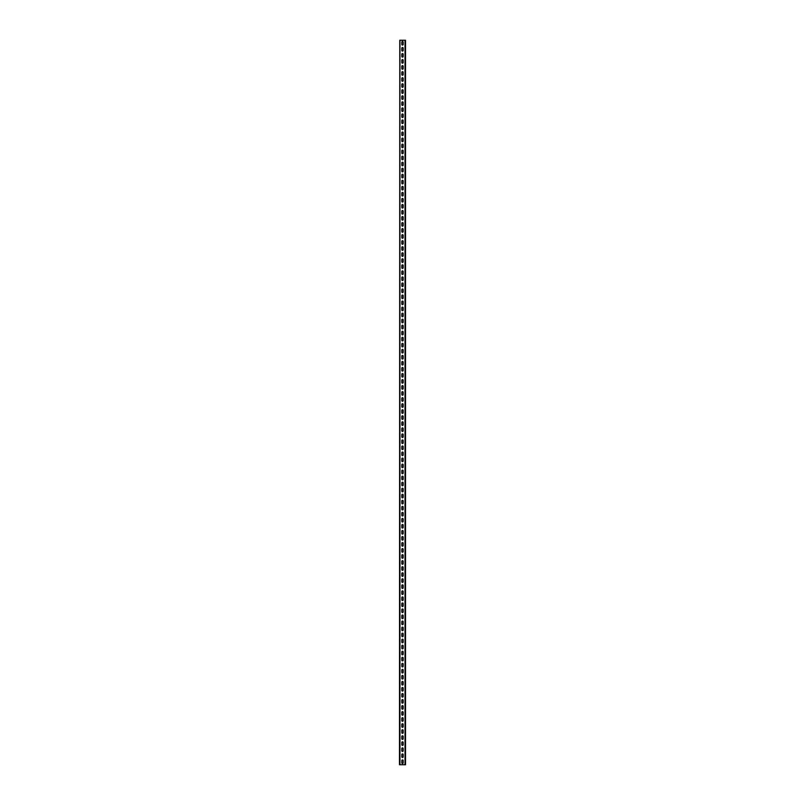 <?xml version="1.0" encoding="UTF-8"?>
<svg xmlns="http://www.w3.org/2000/svg" width="805" height="805" viewBox="0 0 805 805"><rect width="100%" height="100%" fill="white"/><g stroke="black" fill="none" stroke-linecap="round" stroke-linejoin="round"><path stroke-width="1.21" d="M399.783 764.75L399.783 40.25L399.481 764.75L405.519 764.75L405.519 40.25L405.217 764.75M399.783 40.25L405.217 40.25M401.836 762.878L401.836 760.584A0.664 0.664 0 0 1 402.5 759.92A0.664 0.664 0 0 1 403.164 760.584L403.164 762.878A0.664 0.664 0 0 1 402.5 763.543A0.664 0.664 0 0 1 401.836 762.878M401.836 754.547A0.664 0.664 0 0 1 402.5 753.883A0.664 0.664 0 0 1 403.164 754.547L403.164 756.841A0.664 0.664 0 0 1 402.5 757.505A0.664 0.664 0 0 1 401.836 756.841L401.836 754.547M401.836 748.509A0.664 0.664 0 0 1 402.5 747.845A0.664 0.664 0 0 1 403.164 748.509L403.164 750.803A0.664 0.664 0 0 1 402.5 751.467A0.664 0.664 0 0 1 401.836 750.803L401.836 748.509M401.836 742.472A0.664 0.664 0 0 1 402.5 741.808A0.664 0.664 0 0 1 403.164 742.472L403.164 744.766A0.664 0.664 0 0 1 402.5 745.43A0.664 0.664 0 0 1 401.836 744.766L401.836 742.472M401.836 736.434A0.664 0.664 0 0 1 402.5 735.77A0.664 0.664 0 0 1 403.164 736.434L403.164 738.728A0.664 0.664 0 0 1 402.5 739.393A0.664 0.664 0 0 1 401.836 738.728L401.836 736.434M401.836 730.397A0.664 0.664 0 0 1 402.5 729.733A0.664 0.664 0 0 1 403.164 730.397L403.164 732.691A0.664 0.664 0 0 1 402.5 733.355A0.664 0.664 0 0 1 401.836 732.691L401.836 730.397M401.836 724.359A0.664 0.664 0 0 1 402.5 723.695A0.664 0.664 0 0 1 403.164 724.359L403.164 726.653A0.664 0.664 0 0 1 402.5 727.317A0.664 0.664 0 0 1 401.836 726.653L401.836 724.359M401.836 718.322A0.664 0.664 0 0 1 402.5 717.658A0.664 0.664 0 0 1 403.164 718.322L403.164 720.616A0.664 0.664 0 0 1 402.5 721.28A0.664 0.664 0 0 1 401.836 720.616L401.836 718.322M401.836 712.284A0.664 0.664 0 0 1 402.5 711.62A0.664 0.664 0 0 1 403.164 712.284L403.164 714.578A0.664 0.664 0 0 1 402.5 715.243A0.664 0.664 0 0 1 401.836 714.578L401.836 712.284M401.836 706.247A0.664 0.664 0 0 1 402.5 705.583A0.664 0.664 0 0 1 403.164 706.247L403.164 708.541A0.664 0.664 0 0 1 402.5 709.205A0.664 0.664 0 0 1 401.836 708.541L401.836 706.247M401.836 700.209A0.664 0.664 0 0 1 402.5 699.545A0.664 0.664 0 0 1 403.164 700.209L403.164 702.503A0.664 0.664 0 0 1 402.5 703.168A0.664 0.664 0 0 1 401.836 702.503L401.836 700.209M401.836 694.172A0.664 0.664 0 0 1 402.5 693.508A0.664 0.664 0 0 1 403.164 694.172L403.164 696.466A0.664 0.664 0 0 1 402.5 697.13A0.664 0.664 0 0 1 401.836 696.466L401.836 694.172M401.836 688.134A0.664 0.664 0 0 1 402.5 687.47A0.664 0.664 0 0 1 403.164 688.134L403.164 690.428A0.664 0.664 0 0 1 402.5 691.092A0.664 0.664 0 0 1 401.836 690.428L401.836 688.134M401.836 682.097A0.664 0.664 0 0 1 402.5 681.433A0.664 0.664 0 0 1 403.164 682.097L403.164 684.391A0.664 0.664 0 0 1 402.5 685.055A0.664 0.664 0 0 1 401.836 684.391L401.836 682.097M401.836 676.059A0.664 0.664 0 0 1 402.5 675.395A0.664 0.664 0 0 1 403.164 676.059L403.164 678.353A0.664 0.664 0 0 1 402.5 679.018A0.664 0.664 0 0 1 401.836 678.353L401.836 676.059M401.836 670.022A0.664 0.664 0 0 1 402.5 669.358A0.664 0.664 0 0 1 403.164 670.022L403.164 672.316A0.664 0.664 0 0 1 402.5 672.98A0.664 0.664 0 0 1 401.836 672.316L401.836 670.022M401.836 663.984A0.664 0.664 0 0 1 402.5 663.32A0.664 0.664 0 0 1 403.164 663.984L403.164 666.278A0.664 0.664 0 0 1 402.5 666.942A0.664 0.664 0 0 1 401.836 666.278L401.836 663.984M401.836 657.947A0.664 0.664 0 0 1 402.5 657.283A0.664 0.664 0 0 1 403.164 657.947L403.164 660.241A0.664 0.664 0 0 1 402.5 660.905A0.664 0.664 0 0 1 401.836 660.241L401.836 657.947M401.836 651.909A0.664 0.664 0 0 1 402.5 651.245A0.664 0.664 0 0 1 403.164 651.909L403.164 654.203A0.664 0.664 0 0 1 402.5 654.868A0.664 0.664 0 0 1 401.836 654.203L401.836 651.909M401.836 645.872A0.664 0.664 0 0 1 402.5 645.208A0.664 0.664 0 0 1 403.164 645.872L403.164 648.166A0.664 0.664 0 0 1 402.5 648.83A0.664 0.664 0 0 1 401.836 648.166L401.836 645.872M401.836 639.834A0.664 0.664 0 0 1 402.5 639.17A0.664 0.664 0 0 1 403.164 639.834L403.164 642.128A0.664 0.664 0 0 1 402.5 642.793A0.664 0.664 0 0 1 401.836 642.128L401.836 639.834M401.836 633.797A0.664 0.664 0 0 1 402.5 633.133A0.664 0.664 0 0 1 403.164 633.797L403.164 636.091A0.664 0.664 0 0 1 402.5 636.755A0.664 0.664 0 0 1 401.836 636.091L401.836 633.797M401.836 627.759A0.664 0.664 0 0 1 402.5 627.095A0.664 0.664 0 0 1 403.164 627.759L403.164 630.053A0.664 0.664 0 0 1 402.5 630.717A0.664 0.664 0 0 1 401.836 630.053L401.836 627.759M401.836 621.722A0.664 0.664 0 0 1 402.5 621.058A0.664 0.664 0 0 1 403.164 621.722L403.164 624.016A0.664 0.664 0 0 1 402.5 624.68A0.664 0.664 0 0 1 401.836 624.016L401.836 621.722M401.836 615.684A0.664 0.664 0 0 1 402.5 615.02A0.664 0.664 0 0 1 403.164 615.684L403.164 617.978A0.664 0.664 0 0 1 402.5 618.643A0.664 0.664 0 0 1 401.836 617.978L401.836 615.684M401.836 609.647A0.664 0.664 0 0 1 402.5 608.983A0.664 0.664 0 0 1 403.164 609.647L403.164 611.941A0.664 0.664 0 0 1 402.5 612.605A0.664 0.664 0 0 1 401.836 611.941L401.836 609.647M401.836 603.609A0.664 0.664 0 0 1 402.5 602.945A0.664 0.664 0 0 1 403.164 603.609L403.164 605.903A0.664 0.664 0 0 1 402.5 606.567A0.664 0.664 0 0 1 401.836 605.903L401.836 603.609M401.836 597.572A0.664 0.664 0 0 1 402.5 596.908A0.664 0.664 0 0 1 403.164 597.572L403.164 599.866A0.664 0.664 0 0 1 402.5 600.53A0.664 0.664 0 0 1 401.836 599.866L401.836 597.572M401.836 591.534A0.664 0.664 0 0 1 402.5 590.87A0.664 0.664 0 0 1 403.164 591.534L403.164 593.828A0.664 0.664 0 0 1 402.5 594.492A0.664 0.664 0 0 1 401.836 593.828L401.836 591.534M401.836 585.497A0.664 0.664 0 0 1 402.5 584.833A0.664 0.664 0 0 1 403.164 585.497L403.164 587.791A0.664 0.664 0 0 1 402.5 588.455A0.664 0.664 0 0 1 401.836 587.791L401.836 585.497M401.836 579.459A0.664 0.664 0 0 1 402.5 578.795A0.664 0.664 0 0 1 403.164 579.459L403.164 581.753A0.664 0.664 0 0 1 402.5 582.418A0.664 0.664 0 0 1 401.836 581.753L401.836 579.459M401.836 573.422A0.664 0.664 0 0 1 402.5 572.758A0.664 0.664 0 0 1 403.164 573.422L403.164 575.716A0.664 0.664 0 0 1 402.5 576.38A0.664 0.664 0 0 1 401.836 575.716L401.836 573.422M401.836 567.384A0.664 0.664 0 0 1 402.5 566.72A0.664 0.664 0 0 1 403.164 567.384L403.164 569.678A0.664 0.664 0 0 1 402.5 570.342A0.664 0.664 0 0 1 401.836 569.678L401.836 567.384M401.836 561.347A0.664 0.664 0 0 1 402.5 560.683A0.664 0.664 0 0 1 403.164 561.347L403.164 563.641A0.664 0.664 0 0 1 402.5 564.305A0.664 0.664 0 0 1 401.836 563.641L401.836 561.347M401.836 555.309A0.664 0.664 0 0 1 402.5 554.645A0.664 0.664 0 0 1 403.164 555.309L403.164 557.603A0.664 0.664 0 0 1 402.5 558.268A0.664 0.664 0 0 1 401.836 557.603L401.836 555.309M401.836 549.272A0.664 0.664 0 0 1 402.5 548.608A0.664 0.664 0 0 1 403.164 549.272L403.164 551.566A0.664 0.664 0 0 1 402.5 552.23A0.664 0.664 0 0 1 401.836 551.566L401.836 549.272M401.836 543.234A0.664 0.664 0 0 1 402.5 542.57A0.664 0.664 0 0 1 403.164 543.234L403.164 545.528A0.664 0.664 0 0 1 402.5 546.192A0.664 0.664 0 0 1 401.836 545.528L401.836 543.234M401.836 537.197A0.664 0.664 0 0 1 402.5 536.533A0.664 0.664 0 0 1 403.164 537.197L403.164 539.491A0.664 0.664 0 0 1 402.5 540.155A0.664 0.664 0 0 1 401.836 539.491L401.836 537.197M401.836 531.159A0.664 0.664 0 0 1 402.5 530.495A0.664 0.664 0 0 1 403.164 531.159L403.164 533.453A0.664 0.664 0 0 1 402.5 534.117A0.664 0.664 0 0 1 401.836 533.453L401.836 531.159M401.836 525.122A0.664 0.664 0 0 1 402.5 524.458A0.664 0.664 0 0 1 403.164 525.122L403.164 527.416A0.664 0.664 0 0 1 402.5 528.08A0.664 0.664 0 0 1 401.836 527.416L401.836 525.122M401.836 519.084A0.664 0.664 0 0 1 402.5 518.42A0.664 0.664 0 0 1 403.164 519.084L403.164 521.378A0.664 0.664 0 0 1 402.5 522.043A0.664 0.664 0 0 1 401.836 521.378L401.836 519.084M401.836 513.047A0.664 0.664 0 0 1 402.5 512.383A0.664 0.664 0 0 1 403.164 513.047L403.164 515.341A0.664 0.664 0 0 1 402.5 516.005A0.664 0.664 0 0 1 401.836 515.341L401.836 513.047M401.836 507.009A0.664 0.664 0 0 1 402.5 506.345A0.664 0.664 0 0 1 403.164 507.009L403.164 509.303A0.664 0.664 0 0 1 402.5 509.968A0.664 0.664 0 0 1 401.836 509.303L401.836 507.009M401.836 500.972A0.664 0.664 0 0 1 402.5 500.308A0.664 0.664 0 0 1 403.164 500.972L403.164 503.266A0.664 0.664 0 0 1 402.5 503.93A0.664 0.664 0 0 1 401.836 503.266L401.836 500.972M401.836 494.934A0.664 0.664 0 0 1 402.5 494.27A0.664 0.664 0 0 1 403.164 494.934L403.164 497.228A0.664 0.664 0 0 1 402.5 497.893A0.664 0.664 0 0 1 401.836 497.228L401.836 494.934M401.836 488.897A0.664 0.664 0 0 1 402.5 488.233A0.664 0.664 0 0 1 403.164 488.897L403.164 491.191A0.664 0.664 0 0 1 402.5 491.855A0.664 0.664 0 0 1 401.836 491.191L401.836 488.897M401.836 482.859A0.664 0.664 0 0 1 402.5 482.195A0.664 0.664 0 0 1 403.164 482.859L403.164 485.153A0.664 0.664 0 0 1 402.5 485.818A0.664 0.664 0 0 1 401.836 485.153L401.836 482.859M401.836 476.822A0.664 0.664 0 0 1 402.5 476.158A0.664 0.664 0 0 1 403.164 476.822L403.164 479.116A0.664 0.664 0 0 1 402.5 479.78A0.664 0.664 0 0 1 401.836 479.116L401.836 476.822M401.836 470.784A0.664 0.664 0 0 1 402.5 470.12A0.664 0.664 0 0 1 403.164 470.784L403.164 473.078A0.664 0.664 0 0 1 402.5 473.743A0.664 0.664 0 0 1 401.836 473.078L401.836 470.784M401.836 464.747A0.664 0.664 0 0 1 402.5 464.083A0.664 0.664 0 0 1 403.164 464.747L403.164 467.041A0.664 0.664 0 0 1 402.5 467.705A0.664 0.664 0 0 1 401.836 467.041L401.836 464.747M401.836 458.709A0.664 0.664 0 0 1 402.5 458.045A0.664 0.664 0 0 1 403.164 458.709L403.164 461.003A0.664 0.664 0 0 1 402.5 461.668A0.664 0.664 0 0 1 401.836 461.003L401.836 458.709M401.836 452.672A0.664 0.664 0 0 1 402.5 452.008A0.664 0.664 0 0 1 403.164 452.672L403.164 454.966A0.664 0.664 0 0 1 402.5 455.63A0.664 0.664 0 0 1 401.836 454.966L401.836 452.672M401.836 446.634A0.664 0.664 0 0 1 402.5 445.97A0.664 0.664 0 0 1 403.164 446.634L403.164 448.928A0.664 0.664 0 0 1 402.5 449.593A0.664 0.664 0 0 1 401.836 448.928L401.836 446.634M401.836 440.597A0.664 0.664 0 0 1 402.5 439.933A0.664 0.664 0 0 1 403.164 440.597L403.164 442.891A0.664 0.664 0 0 1 402.5 443.555A0.664 0.664 0 0 1 401.836 442.891L401.836 440.597M401.836 434.559A0.664 0.664 0 0 1 402.5 433.895A0.664 0.664 0 0 1 403.164 434.559L403.164 436.853A0.664 0.664 0 0 1 402.5 437.518A0.664 0.664 0 0 1 401.836 436.853L401.836 434.559M401.836 428.522A0.664 0.664 0 0 1 402.5 427.858A0.664 0.664 0 0 1 403.164 428.522L403.164 430.816A0.664 0.664 0 0 1 402.5 431.48A0.664 0.664 0 0 1 401.836 430.816L401.836 428.522M401.836 422.484A0.664 0.664 0 0 1 402.5 421.82A0.664 0.664 0 0 1 403.164 422.484L403.164 424.778A0.664 0.664 0 0 1 402.5 425.443A0.664 0.664 0 0 1 401.836 424.778L401.836 422.484M401.836 416.447A0.664 0.664 0 0 1 402.5 415.783A0.664 0.664 0 0 1 403.164 416.447L403.164 418.741A0.664 0.664 0 0 1 402.5 419.405A0.664 0.664 0 0 1 401.836 418.741L401.836 416.447M401.836 410.409A0.664 0.664 0 0 1 402.5 409.745A0.664 0.664 0 0 1 403.164 410.409L403.164 412.703A0.664 0.664 0 0 1 402.5 413.368A0.664 0.664 0 0 1 401.836 412.703L401.836 410.409M401.836 404.372A0.664 0.664 0 0 1 402.5 403.708A0.664 0.664 0 0 1 403.164 404.372L403.164 406.666A0.664 0.664 0 0 1 402.5 407.33A0.664 0.664 0 0 1 401.836 406.666L401.836 404.372M401.836 398.334A0.664 0.664 0 0 1 402.5 397.67A0.664 0.664 0 0 1 403.164 398.334L403.164 400.628A0.664 0.664 0 0 1 402.5 401.293A0.664 0.664 0 0 1 401.836 400.628L401.836 398.334M401.836 392.297A0.664 0.664 0 0 1 402.5 391.633A0.664 0.664 0 0 1 403.164 392.297L403.164 394.591A0.664 0.664 0 0 1 402.5 395.255A0.664 0.664 0 0 1 401.836 394.591L401.836 392.297M401.836 386.259A0.664 0.664 0 0 1 402.5 385.595A0.664 0.664 0 0 1 403.164 386.259L403.164 388.553A0.664 0.664 0 0 1 402.5 389.218A0.664 0.664 0 0 1 401.836 388.553L401.836 386.259M401.836 380.222A0.664 0.664 0 0 1 402.5 379.558A0.664 0.664 0 0 1 403.164 380.222L403.164 382.516A0.664 0.664 0 0 1 402.5 383.18A0.664 0.664 0 0 1 401.836 382.516L401.836 380.222M401.836 374.184A0.664 0.664 0 0 1 402.5 373.52A0.664 0.664 0 0 1 403.164 374.184L403.164 376.478A0.664 0.664 0 0 1 402.5 377.143A0.664 0.664 0 0 1 401.836 376.478L401.836 374.184M401.836 368.147A0.664 0.664 0 0 1 402.5 367.483A0.664 0.664 0 0 1 403.164 368.147L403.164 370.441A0.664 0.664 0 0 1 402.5 371.105A0.664 0.664 0 0 1 401.836 370.441L401.836 368.147M401.836 362.109A0.664 0.664 0 0 1 402.5 361.445A0.664 0.664 0 0 1 403.164 362.109L403.164 364.403A0.664 0.664 0 0 1 402.5 365.068A0.664 0.664 0 0 1 401.836 364.403L401.836 362.109M401.836 356.072A0.664 0.664 0 0 1 402.5 355.408A0.664 0.664 0 0 1 403.164 356.072L403.164 358.366A0.664 0.664 0 0 1 402.5 359.03A0.664 0.664 0 0 1 401.836 358.366L401.836 356.072M401.836 350.034A0.664 0.664 0 0 1 402.5 349.37A0.664 0.664 0 0 1 403.164 350.034L403.164 352.328A0.664 0.664 0 0 1 402.5 352.993A0.664 0.664 0 0 1 401.836 352.328L401.836 350.034M401.836 343.997A0.664 0.664 0 0 1 402.5 343.333A0.664 0.664 0 0 1 403.164 343.997L403.164 346.291A0.664 0.664 0 0 1 402.5 346.955A0.664 0.664 0 0 1 401.836 346.291L401.836 343.997M401.836 337.959A0.664 0.664 0 0 1 402.5 337.295A0.664 0.664 0 0 1 403.164 337.959L403.164 340.253A0.664 0.664 0 0 1 402.5 340.918A0.664 0.664 0 0 1 401.836 340.253L401.836 337.959M401.836 331.922A0.664 0.664 0 0 1 402.5 331.257A0.664 0.664 0 0 1 403.164 331.922L403.164 334.216A0.664 0.664 0 0 1 402.5 334.88A0.664 0.664 0 0 1 401.836 334.216L401.836 331.922M401.836 325.884A0.664 0.664 0 0 1 402.5 325.22A0.664 0.664 0 0 1 403.164 325.884L403.164 328.178A0.664 0.664 0 0 1 402.5 328.843A0.664 0.664 0 0 1 401.836 328.178L401.836 325.884M401.836 319.847A0.664 0.664 0 0 1 402.5 319.183A0.664 0.664 0 0 1 403.164 319.847L403.164 322.141A0.664 0.664 0 0 1 402.5 322.805A0.664 0.664 0 0 1 401.836 322.141L401.836 319.847M401.836 313.809A0.664 0.664 0 0 1 402.5 313.145A0.664 0.664 0 0 1 403.164 313.809L403.164 316.103A0.664 0.664 0 0 1 402.5 316.768A0.664 0.664 0 0 1 401.836 316.103L401.836 313.809M401.836 307.772A0.664 0.664 0 0 1 402.5 307.108A0.664 0.664 0 0 1 403.164 307.772L403.164 310.066A0.664 0.664 0 0 1 402.5 310.73A0.664 0.664 0 0 1 401.836 310.066L401.836 307.772M401.836 301.734A0.664 0.664 0 0 1 402.5 301.07A0.664 0.664 0 0 1 403.164 301.734L403.164 304.028A0.664 0.664 0 0 1 402.5 304.693A0.664 0.664 0 0 1 401.836 304.028L401.836 301.734M401.836 295.697A0.664 0.664 0 0 1 402.5 295.033A0.664 0.664 0 0 1 403.164 295.697L403.164 297.991A0.664 0.664 0 0 1 402.5 298.655A0.664 0.664 0 0 1 401.836 297.991L401.836 295.697M401.836 289.659A0.664 0.664 0 0 1 402.5 288.995A0.664 0.664 0 0 1 403.164 289.659L403.164 291.953A0.664 0.664 0 0 1 402.5 292.618A0.664 0.664 0 0 1 401.836 291.953L401.836 289.659M401.836 283.622A0.664 0.664 0 0 1 402.5 282.958A0.664 0.664 0 0 1 403.164 283.622L403.164 285.916A0.664 0.664 0 0 1 402.5 286.58A0.664 0.664 0 0 1 401.836 285.916L401.836 283.622M401.836 277.584A0.664 0.664 0 0 1 402.5 276.92A0.664 0.664 0 0 1 403.164 277.584L403.164 279.878A0.664 0.664 0 0 1 402.5 280.543A0.664 0.664 0 0 1 401.836 279.878L401.836 277.584M401.836 271.547A0.664 0.664 0 0 1 402.5 270.882A0.664 0.664 0 0 1 403.164 271.547L403.164 273.841A0.664 0.664 0 0 1 402.5 274.505A0.664 0.664 0 0 1 401.836 273.841L401.836 271.547M401.836 265.509A0.664 0.664 0 0 1 402.5 264.845A0.664 0.664 0 0 1 403.164 265.509L403.164 267.803A0.664 0.664 0 0 1 402.5 268.468A0.664 0.664 0 0 1 401.836 267.803L401.836 265.509M401.836 259.472A0.664 0.664 0 0 1 402.5 258.808A0.664 0.664 0 0 1 403.164 259.472L403.164 261.766A0.664 0.664 0 0 1 402.5 262.43A0.664 0.664 0 0 1 401.836 261.766L401.836 259.472M401.836 253.434A0.664 0.664 0 0 1 402.5 252.77A0.664 0.664 0 0 1 403.164 253.434L403.164 255.728A0.664 0.664 0 0 1 402.5 256.393A0.664 0.664 0 0 1 401.836 255.728L401.836 253.434M401.836 247.397A0.664 0.664 0 0 1 402.5 246.733A0.664 0.664 0 0 1 403.164 247.397L403.164 249.691A0.664 0.664 0 0 1 402.5 250.355A0.664 0.664 0 0 1 401.836 249.691L401.836 247.397M401.836 241.359A0.664 0.664 0 0 1 402.5 240.695A0.664 0.664 0 0 1 403.164 241.359L403.164 243.653A0.664 0.664 0 0 1 402.5 244.318A0.664 0.664 0 0 1 401.836 243.653L401.836 241.359M401.836 235.322A0.664 0.664 0 0 1 402.5 234.657A0.664 0.664 0 0 1 403.164 235.322L403.164 237.616A0.664 0.664 0 0 1 402.5 238.28A0.664 0.664 0 0 1 401.836 237.616L401.836 235.322M401.836 229.284A0.664 0.664 0 0 1 402.5 228.62A0.664 0.664 0 0 1 403.164 229.284L403.164 231.578A0.664 0.664 0 0 1 402.5 232.243A0.664 0.664 0 0 1 401.836 231.578L401.836 229.284M401.836 223.247A0.664 0.664 0 0 1 402.5 222.583A0.664 0.664 0 0 1 403.164 223.247L403.164 225.541A0.664 0.664 0 0 1 402.5 226.205A0.664 0.664 0 0 1 401.836 225.541L401.836 223.247M401.836 217.209A0.664 0.664 0 0 1 402.5 216.545A0.664 0.664 0 0 1 403.164 217.209L403.164 219.503A0.664 0.664 0 0 1 402.5 220.168A0.664 0.664 0 0 1 401.836 219.503L401.836 217.209M401.836 211.172A0.664 0.664 0 0 1 402.5 210.507A0.664 0.664 0 0 1 403.164 211.172L403.164 213.466A0.664 0.664 0 0 1 402.5 214.13A0.664 0.664 0 0 1 401.836 213.466L401.836 211.172M401.836 205.134A0.664 0.664 0 0 1 402.5 204.47A0.664 0.664 0 0 1 403.164 205.134L403.164 207.428A0.664 0.664 0 0 1 402.5 208.093A0.664 0.664 0 0 1 401.836 207.428L401.836 205.134M401.836 199.097A0.664 0.664 0 0 1 402.5 198.433A0.664 0.664 0 0 1 403.164 199.097L403.164 201.391A0.664 0.664 0 0 1 402.5 202.055A0.664 0.664 0 0 1 401.836 201.391L401.836 199.097M401.836 193.059A0.664 0.664 0 0 1 402.5 192.395A0.664 0.664 0 0 1 403.164 193.059L403.164 195.353A0.664 0.664 0 0 1 402.5 196.018A0.664 0.664 0 0 1 401.836 195.353L401.836 193.059M401.836 187.022A0.664 0.664 0 0 1 402.5 186.358A0.664 0.664 0 0 1 403.164 187.022L403.164 189.316A0.664 0.664 0 0 1 402.5 189.98A0.664 0.664 0 0 1 401.836 189.316L401.836 187.022M401.836 180.984A0.664 0.664 0 0 1 402.5 180.32A0.664 0.664 0 0 1 403.164 180.984L403.164 183.278A0.664 0.664 0 0 1 402.5 183.943A0.664 0.664 0 0 1 401.836 183.278L401.836 180.984M401.836 174.947A0.664 0.664 0 0 1 402.5 174.282A0.664 0.664 0 0 1 403.164 174.947L403.164 177.241A0.664 0.664 0 0 1 402.5 177.905A0.664 0.664 0 0 1 401.836 177.241L401.836 174.947M401.836 168.909A0.664 0.664 0 0 1 402.5 168.245A0.664 0.664 0 0 1 403.164 168.909L403.164 171.203A0.664 0.664 0 0 1 402.5 171.868A0.664 0.664 0 0 1 401.836 171.203L401.836 168.909M401.836 162.872A0.664 0.664 0 0 1 402.5 162.208A0.664 0.664 0 0 1 403.164 162.872L403.164 165.166A0.664 0.664 0 0 1 402.5 165.83A0.664 0.664 0 0 1 401.836 165.166L401.836 162.872M401.836 156.834A0.664 0.664 0 0 1 402.5 156.17A0.664 0.664 0 0 1 403.164 156.834L403.164 159.128A0.664 0.664 0 0 1 402.5 159.793A0.664 0.664 0 0 1 401.836 159.128L401.836 156.834M401.836 150.797A0.664 0.664 0 0 1 402.5 150.132A0.664 0.664 0 0 1 403.164 150.797L403.164 153.091A0.664 0.664 0 0 1 402.5 153.755A0.664 0.664 0 0 1 401.836 153.091L401.836 150.797M401.836 144.759A0.664 0.664 0 0 1 402.5 144.095A0.664 0.664 0 0 1 403.164 144.759L403.164 147.053A0.664 0.664 0 0 1 402.5 147.718A0.664 0.664 0 0 1 401.836 147.053L401.836 144.759M401.836 138.722A0.664 0.664 0 0 1 402.5 138.058A0.664 0.664 0 0 1 403.164 138.722L403.164 141.016A0.664 0.664 0 0 1 402.5 141.68A0.664 0.664 0 0 1 401.836 141.016L401.836 138.722M401.836 132.684A0.664 0.664 0 0 1 402.5 132.02A0.664 0.664 0 0 1 403.164 132.684L403.164 134.978A0.664 0.664 0 0 1 402.5 135.643A0.664 0.664 0 0 1 401.836 134.978L401.836 132.684M401.836 126.647A0.664 0.664 0 0 1 402.5 125.983A0.664 0.664 0 0 1 403.164 126.647L403.164 128.941A0.664 0.664 0 0 1 402.5 129.605A0.664 0.664 0 0 1 401.836 128.941L401.836 126.647M401.836 120.609A0.664 0.664 0 0 1 402.5 119.945A0.664 0.664 0 0 1 403.164 120.609L403.164 122.903A0.664 0.664 0 0 1 402.5 123.568A0.664 0.664 0 0 1 401.836 122.903L401.836 120.609M401.836 114.572A0.664 0.664 0 0 1 402.5 113.908A0.664 0.664 0 0 1 403.164 114.572L403.164 116.866A0.664 0.664 0 0 1 402.5 117.53A0.664 0.664 0 0 1 401.836 116.866L401.836 114.572M401.836 108.534A0.664 0.664 0 0 1 402.5 107.87A0.664 0.664 0 0 1 403.164 108.534L403.164 110.828A0.664 0.664 0 0 1 402.5 111.493A0.664 0.664 0 0 1 401.836 110.828L401.836 108.534M401.836 102.497A0.664 0.664 0 0 1 402.5 101.833A0.664 0.664 0 0 1 403.164 102.497L403.164 104.791A0.664 0.664 0 0 1 402.5 105.455A0.664 0.664 0 0 1 401.836 104.791L401.836 102.497M401.836 96.459A0.664 0.664 0 0 1 402.5 95.795A0.664 0.664 0 0 1 403.164 96.459L403.164 98.753A0.664 0.664 0 0 1 402.5 99.418A0.664 0.664 0 0 1 401.836 98.753L401.836 96.459M401.836 90.422A0.664 0.664 0 0 1 402.5 89.758A0.664 0.664 0 0 1 403.164 90.422L403.164 92.716A0.664 0.664 0 0 1 402.5 93.38A0.664 0.664 0 0 1 401.836 92.716L401.836 90.422M401.836 84.384A0.664 0.664 0 0 1 402.5 83.72A0.664 0.664 0 0 1 403.164 84.384L403.164 86.678A0.664 0.664 0 0 1 402.5 87.343A0.664 0.664 0 0 1 401.836 86.678L401.836 84.384M401.836 78.347A0.664 0.664 0 0 1 402.5 77.683A0.664 0.664 0 0 1 403.164 78.347L403.164 80.641A0.664 0.664 0 0 1 402.5 81.305A0.664 0.664 0 0 1 401.836 80.641L401.836 78.347M401.836 72.309A0.664 0.664 0 0 1 402.5 71.645A0.664 0.664 0 0 1 403.164 72.309L403.164 74.603A0.664 0.664 0 0 1 402.5 75.267A0.664 0.664 0 0 1 401.836 74.603L401.836 72.309M401.836 66.272A0.664 0.664 0 0 1 402.5 65.608A0.664 0.664 0 0 1 403.164 66.272L403.164 68.566A0.664 0.664 0 0 1 402.5 69.23A0.664 0.664 0 0 1 401.836 68.566L401.836 66.272M401.836 60.234A0.664 0.664 0 0 1 402.5 59.57A0.664 0.664 0 0 1 403.164 60.234L403.164 62.528A0.664 0.664 0 0 1 402.5 63.193A0.664 0.664 0 0 1 401.836 62.528L401.836 60.234M401.836 54.197A0.664 0.664 0 0 1 402.5 53.533A0.664 0.664 0 0 1 403.164 54.197L403.164 56.491A0.664 0.664 0 0 1 402.5 57.155A0.664 0.664 0 0 1 401.836 56.491L401.836 54.197M401.836 48.159A0.664 0.664 0 0 1 402.5 47.495A0.664 0.664 0 0 1 403.164 48.159L403.164 50.453A0.664 0.664 0 0 1 402.5 51.117A0.664 0.664 0 0 1 401.836 50.453L401.836 48.159M401.836 42.122A0.664 0.664 0 0 1 402.5 41.458A0.664 0.664 0 0 1 403.164 42.122L403.164 44.416A0.664 0.664 0 0 1 402.5 45.08A0.664 0.664 0 0 1 401.836 44.416L401.836 42.122M405.036 764.75L405.036 40.25M399.964 764.75L399.964 40.25"/></g></svg>
